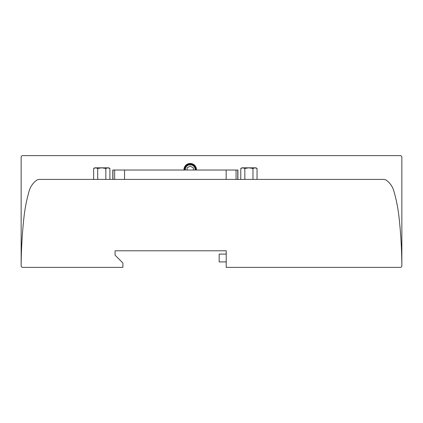 <?xml version="1.0" encoding="UTF-8"?>
<svg xmlns="http://www.w3.org/2000/svg" width="423" height="423" viewBox="0 0 423 423"><rect width="100%" height="100%" fill="white"/><g stroke="black" fill="none" stroke-linecap="round" stroke-linejoin="round"><path stroke-width="0.63" d="M21.155 265.972A1.565 1.565 0 0 0 22.715 267.384L122.897 267.384L122.897 263L115.072 255.175L115.072 250.791L226.215 250.791L226.215 267.384L400.285 267.384A1.565 1.565 0 0 0 401.845 265.972A469.615 469.615 0 0 0 399.095 217.824A156.536 156.536 0 0 0 394.072 191.815A20.352 20.352 0 0 0 386.4 180.267A4.383 4.383 0 0 0 383.793 179.41L39.207 179.41A4.383 4.383 0 0 0 36.6 180.267A20.352 20.352 0 0 0 28.928 191.815A156.536 156.536 0 0 0 23.905 217.824A469.615 469.615 0 0 0 21.155 265.972A1.565 1.565 0 0 1 21.15 265.818L21.15 157.182A1.565 1.565 0 0 1 22.715 155.616L400.285 155.616A1.565 1.565 0 0 1 401.85 157.182L401.85 265.818A1.565 1.565 0 0 1 401.845 265.972M183.957 170.02A6.26 6.26 0 0 1 190.213 163.442A6.26 6.26 0 0 1 196.462 170.02M226.215 254.08L219.172 254.08L219.172 261.906L226.215 261.906M401.818 263.196L401.824 263.873M401.829 263.915L401.781 260.51M401.771 260.082L401.728 257.993M401.612 253.689L401.559 252.066M401.591 253.033L401.601 253.356M112.804 179.41L112.804 170.02L237.906 170.02L237.906 179.41M257.047 179.41L257.047 168.454L255.957 167.825L248.914 167.825L244.843 168.454L242.813 167.825L240.777 168.454L240.777 179.41M244.843 168.454L244.843 179.41M257.047 168.454L255.011 167.825L252.98 168.454L248.914 167.825L241.866 167.825L240.777 168.454M252.98 168.454L252.98 179.41M109.901 179.41L109.901 168.454L108.811 167.825L101.769 167.825L97.702 168.454L95.667 167.825L93.631 168.454L93.631 179.41M97.702 168.454L97.702 179.41M95.667 167.825L94.72 167.825L93.631 168.454L95.667 167.825L101.769 167.825L105.835 168.454L105.835 179.41M109.901 168.454L107.865 167.825L105.835 168.454M184.629 170.02A5.589 5.589 0 0 1 190.213 164.113A5.589 5.589 0 0 1 195.791 170.02M185.306 170.02A4.917 4.917 0 0 1 190.213 164.785A4.917 4.917 0 0 1 195.119 170.02M193.343 170.02L193.343 167.899L190.213 166.091L187.082 167.899L187.082 170.02M114.659 170.02L114.659 179.41M112.957 170.02L112.957 179.41M237.752 170.02L237.752 179.41M236.055 170.02L236.055 179.41M226.157 170.02L226.157 179.41M124.552 170.02L124.552 179.41"/></g></svg>
